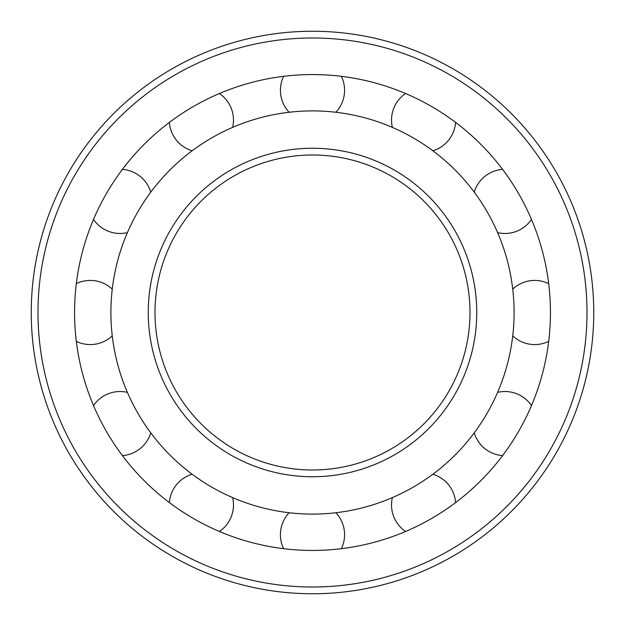 <?xml version="1.0" encoding="UTF-8"?>
<svg xmlns="http://www.w3.org/2000/svg" width="625" height="625" viewBox="0 0 625 625"><rect width="100%" height="100%" fill="white"/><g stroke="black" fill="none" stroke-linecap="round" stroke-linejoin="round"><path stroke-width="0.94" d="M155 312.5A157.5 157.5 0 0 0 391.25 448.898A157.5 157.5 0 0 0 391.25 176.102A157.5 157.5 0 0 0 155 312.5A157.5 157.5 0 0 0 391.25 448.898A157.5 157.5 0 0 0 391.25 176.102A157.5 157.5 0 0 0 155 312.5M110.898 312.5A201.602 201.602 0 0 0 413.297 487.094A201.602 201.602 0 0 0 413.297 137.906A201.602 201.602 0 0 0 110.898 312.5M74.562 312.5A237.938 237.938 0 0 0 431.469 518.562A237.938 237.938 0 0 0 431.469 106.438A237.938 237.938 0 0 0 74.562 312.5M31.25 312.5A281.25 281.25 0 0 0 453.125 556.07A281.25 281.25 0 0 0 453.125 68.93A281.25 281.25 0 0 0 31.25 312.5M289.125 512.742A32.078 32.078 0 0 0 283.625 548.68M341.375 548.68A32.078 32.078 0 0 0 335.875 512.742M392.375 497.602A32.078 32.078 0 0 0 405.578 531.477M455.602 502.594A32.078 32.078 0 0 0 432.867 474.227M474.227 432.867A32.078 32.078 0 0 0 502.594 455.602M531.477 405.578A32.078 32.078 0 0 0 497.602 392.375M512.742 335.875A32.078 32.078 0 0 0 548.68 341.375M548.68 283.625A32.078 32.078 0 0 0 512.742 289.125M497.602 232.625A32.078 32.078 0 0 0 531.477 219.422M502.594 169.398A32.078 32.078 0 0 0 474.227 192.133M405.578 93.523A32.078 32.078 0 0 0 392.375 127.398M432.867 150.773A32.078 32.078 0 0 0 455.602 122.406M283.625 76.32A32.078 32.078 0 0 0 289.125 112.258M335.875 112.258A32.078 32.078 0 0 0 341.375 76.32M169.398 122.406A32.078 32.078 0 0 0 192.133 150.773M232.625 127.398A32.078 32.078 0 0 0 219.422 93.523M93.523 219.422A32.078 32.078 0 0 0 127.398 232.625M150.773 192.133A32.078 32.078 0 0 0 122.406 169.398M76.32 341.375A32.078 32.078 0 0 0 112.258 335.875M112.258 289.125A32.078 32.078 0 0 0 76.32 283.625M122.406 455.602A32.078 32.078 0 0 0 150.773 432.867M127.398 392.375A32.078 32.078 0 0 0 93.523 405.578M219.422 531.477A32.078 32.078 0 0 0 232.625 497.602M192.133 474.227A32.078 32.078 0 0 0 169.398 502.594M148.25 312.5A164.25 164.25 0 0 0 394.625 454.742A164.25 164.25 0 0 0 394.625 170.258A164.25 164.25 0 0 0 148.25 312.5M38 312.5A274.5 274.5 0 0 0 449.75 550.227A274.5 274.5 0 0 0 449.75 74.773A274.5 274.5 0 0 0 38 312.5"/></g></svg>
